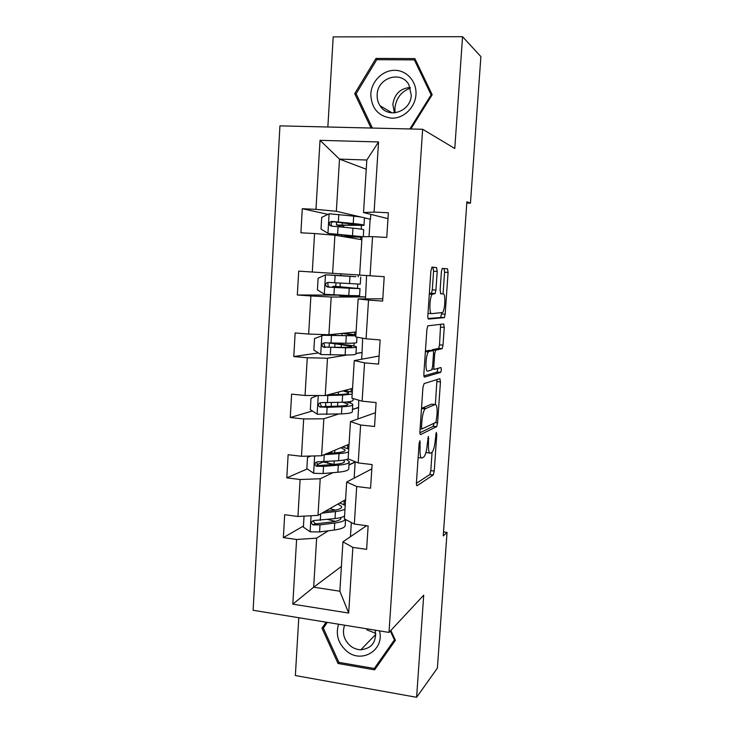 <?xml version="1.0" encoding="UTF-8"?>
<svg xmlns="http://www.w3.org/2000/svg" width="734" height="734" viewBox="0 0 734 734"><rect width="100%" height="100%" fill="white"/><g stroke="black" fill="none" stroke-linecap="round" stroke-linejoin="round"><path stroke-width="1.1" d="M419.931 440.694L419.096 443.611L416.426 482.651C416.334 484.835 416.563 485.844 417.123 485.679L433.28 474.926L434.244 471.044L436.794 434.418L436.271 432.381L435.299 439.794C434.785 445.731 433.776 449.814 432.271 452.043L430.519 453.199C428.876 453.502 428.206 450.245 428.509 443.437L428.399 436.363L427.271 444.107C426.748 450.19 425.692 454.401 424.114 456.731L422.233 457.979C420.49 458.319 419.765 454.979 420.068 447.969L419.931 440.694M437.216 271.406L436.592 267.607L432.069 267.112L430.895 270.8L427.858 315.381C427.757 317.666 427.977 318.895 428.518 319.07L444.364 317.611L445.171 314.198L448.089 272.433L447.529 268.8L442.189 268.433L441.391 271.8L440.125 290.178L440.721 293.82L443.253 293.848C445.721 293.416 445.153 309.72 442.62 312.519L431.675 313.647C429.014 314.372 429.463 297.362 432.207 294.288L435.097 293.563L435.932 290.077L437.216 271.406L433.565 271.176L432.932 267.378L431.785 267.259M298.793 617.725L295.362 675.537L416.609 697.3L423.711 595.182L389.002 632.424L422.646 129.267L454.777 148.507L462.558 36.7L480.889 56.591L470.457 203.19L466.897 201.758L443.235 535.912L447.043 532.389L443.519 531.911M416.609 697.3L437.391 668.124L447.043 532.389M424.105 383.588L422.922 387.607L419.931 431.344C419.839 433.555 420.068 434.638 420.619 434.574L436.684 426.637L437.592 422.903L440.455 381.882L439.877 378.652L424.105 383.588M423.876 373.643L426.894 329.483L427.775 325.832L443.685 323.969L444.253 327.401L443.015 345.154L442.18 348.659L435.574 350.237L434.702 353.843L433.867 365.927C433.766 368.092 433.968 369.22 434.482 369.294L440.895 367.55C441.501 368.633 441.428 370.23 440.694 372.34L424.555 377.092C424.004 377.037 423.775 375.881 423.876 373.643M389.002 632.424L253.111 610.284L279.948 125.863L422.646 129.267M328.034 214.365L302.289 208.704L300.903 232.797L314.556 233.531L312.299 272.02L298.701 271.14L297.325 294.985L310.895 295.958L308.656 334.062L295.141 332.952L293.784 356.55L307.262 357.761L305.05 395.479L291.618 394.14L290.269 417.508L303.674 418.94L301.481 456.282L288.132 454.713L286.801 477.862L300.123 479.504L297.949 516.479L284.673 514.699L283.361 537.609L296.6 539.481L292.811 604.155L348.687 613.064L339.86 591.219L342.943 541.83L366.56 525.7M302.289 208.704L315.969 209.355L320.024 140.332L378.551 141.946L374.101 212.089L388.35 212.768L386.754 237.431L372.542 236.66L370.064 275.773L384.221 276.69L382.643 301.096L368.523 300.087L366.073 338.796L380.139 339.952L378.579 364.11L364.55 362.862L362.119 401.177L376.092 402.571L374.551 426.491L360.605 425.004L358.201 462.925L372.092 464.558L370.569 488.229L356.706 486.514L354.329 524.058L368.138 525.911L366.624 549.344L352.852 547.399L348.687 613.064M359.632 275.03L332.612 273.332L334.915 235.229L361.834 239.724M370.064 275.773L359.623 275.085L362.027 236.697L372.542 236.66M334.915 235.229L314.556 233.531M332.612 273.332L312.299 272.02M356.073 331.97L328.905 334.75L331.181 297.022L365.578 296.976L365.459 298.903M382.79 298.784L358.137 298.949L355.761 336.952L366.073 338.796M331.181 297.022L310.895 295.958M328.905 334.75L308.656 334.062M368.523 300.087L358.137 298.949M352.54 388.378L325.235 395.553L327.492 358.21L346.907 355.008M355.953 353.522L362.073 352.513L361.651 359.229M379.102 356.018L354.283 360.587L351.925 398.204L362.119 401.177M327.492 358.21L307.262 357.761M325.235 395.553L305.05 395.479M364.55 362.862L354.283 360.587M349.045 444.281L321.602 455.759L323.841 418.784L338.502 414.04M352.448 409.535L358.596 407.544L357.88 418.967M375.441 412.719L350.467 421.6L348.136 458.851L358.201 462.925M323.841 418.784L303.674 418.94M321.602 455.759L301.481 456.282M360.605 425.004L350.467 421.6M345.586 499.671L318.006 515.378L320.217 478.761L332.97 472.678M348.971 465.044L355.155 462.09L354.146 478.118M371.817 468.898L346.687 482.018L344.384 518.892L354.329 524.058M320.217 478.761L300.123 479.504M318.006 515.378L297.949 516.479M356.706 486.514L346.687 482.018M341.402 566.446L313.675 587.2L316.638 538.15L328.355 530.801M345.521 520.039L346.008 519.736M351.338 522.507L350.448 536.701M316.638 538.15L296.6 539.481M339.86 591.219L313.675 587.2L292.811 604.155M352.852 547.399L342.943 541.83M462.558 36.7L333.199 36.884L327.859 127.01M466.815 203.034L470.457 203.19M366.248 169.251L339.503 159.113L336.356 211.291L361.541 217.163M364.192 217.787L370.486 219.246L364.44 217.906M370.789 214.383L370.486 219.246M387.965 218.64L363.532 212.585L366.826 160.012L339.503 159.113L320.024 140.332M369.046 236.669L370.147 219.237M365.578 296.976L366.587 275.544M362.073 352.513L362.633 338.181M358.596 407.544L358.724 400.186M355.155 462.09L354.852 461.567M378.551 141.946L366.826 160.012M336.356 211.291L315.969 209.355M374.101 212.089L363.532 212.585M343.998 504.634L344.264 500.423M303.454 526.039L283.361 537.609M323.098 462.007L317.051 464.65M307.234 468.934L286.801 477.862M354.825 462.053L348.98 464.833M333.126 464.484L329.245 463.567M329.878 453.236L329.924 452.483M347.503 448.474L347.733 444.832M312.409 411.003L290.269 417.508M358.265 407.517L352.458 409.388M350.338 403.094L350.439 401.516M351.045 391.791L351.237 388.726M318.382 352.935L293.784 356.55M361.734 352.485L355.962 353.43M336.548 343.769L336.594 343.145M353.898 345.98L354.082 343.09M354.614 334.576L354.77 332.098M339.521 295.151L297.325 294.985M365.238 296.958L339.484 295.729L339.521 295.105M340.016 286.985L340.255 283.131M340.704 275.645L340.815 273.846M356.963 296.967L357.027 295.866M357.504 288.334L357.77 284.095M358.22 276.81L358.339 274.947M343.659 227.21L343.787 225.246M360.55 239.504L360.688 237.256M361.201 229.127L361.412 225.641M326.098 622.175L321.987 628.203L338.025 663.481L374.606 669.839L395.387 640.296L390.855 630.433M410.838 128.991L432.179 94.723L414.866 58.601L376.001 58.417L354.715 93.613L371.037 128.037M377.551 664.811L378.083 664.903M339.108 662.389L338.025 663.481M325.29 625.322L321.987 628.203M377.735 59.683L376.001 58.417M356.559 94.686L354.715 93.613M418.132 457.686L421.288 457.869M425.931 452.474L429.656 453.098M416.398 483.339L429.83 474.522L430.803 470.641L432.078 452.254M435.39 404.452L436.969 379.561M419.912 432.757L433.06 426.408L434.078 423.234M421.527 426.674L421.995 428.94L435.941 422.344L437.051 414.582C437.363 407.893 436.73 404.535 435.134 404.507L424.968 408.902C423.426 411.187 422.399 415.334 421.885 421.334L421.527 426.674L420.261 426.537M432.253 404.223L435.134 404.507M421.499 408.352L431.629 404.159M431.675 350.558L432.243 349.76L438.684 348.366L439.528 344.861L440.611 324.3M423.922 375.891L437.069 372.138L437.831 368.385M429.124 351.402L428.427 351.925C425.592 355.027 425.014 372.422 427.775 371.12L431.748 369.918L432.638 366.238L433.482 354.1C433.583 351.916 433.372 350.769 432.849 350.65L429.124 351.402L425.417 351.109M429.362 350.357L432.849 350.65M425.472 351.091L429.243 350.347M433.032 293.738L429.353 293.49L431.445 293.306L432.289 289.829L433.565 271.176M427.995 313.372L431.509 313.629M443.07 293.829L444.575 272.213L444.006 268.58L442.226 268.387M428.069 318.528L440.611 317.519L441.74 313.005M304.041 516.149L303.39 527.131L310.289 531.838L319.593 531.948L334.309 530.021C342.053 528.902 345.696 527.177 345.219 524.847L345.558 519.507M335.392 521.351L327.832 519.461M321.923 513.149L335.447 511.57C339.98 511.02 343.163 510.203 344.989 509.121M345.219 505.414L339.796 502.964M324.96 511.414L332.474 510.543C338.943 509.717 341.98 508.396 341.585 506.579L337.943 504.019M344.558 516.057C342.723 517.176 339.548 518.02 335.007 518.589L313.822 520.525C310.977 521.461 310.702 522.92 313.023 524.92L320.024 524.865L334.741 523.021C340.64 522.232 344.191 521.039 345.402 519.424M340.778 517.534L340.888 517.782C341.273 519.681 338.236 521.067 331.777 521.957L315.455 523.902L313.179 521.186M325.896 510.882L326.988 511.185M329.694 508.717L331.245 509.038L331.318 507.79M335.466 510.102L331.245 509.038M338.594 624.212C335.466 634.515 338.154 643.489 346.659 651.113C361.568 664.077 384.689 650.113 379.515 630.882M344.604 625.194C341.952 633.112 343.925 640.039 350.522 645.984C353.669 648.416 357.119 649.682 360.88 649.774C371.918 648.406 376.689 641.874 375.193 630.176M395.213 639.92L378.322 663.94L374.303 668.5L338.879 662.352L323.336 628.185L327.3 622.368M390.332 631.001L394.415 639.892L374.303 668.5M394.938 639.314L394.415 639.892M366.798 629.809L375.716 633.332M395.076 112.834L394.901 108.228C396.076 98.246 401.241 91.53 410.398 88.098M370.798 93.97C371.303 108.311 378.267 116.376 391.699 118.183C403.737 118.541 415.187 107.522 415.958 94.622C416.903 81.722 406.902 70.299 394.782 70.317C382.671 70.143 371.505 81.254 370.798 93.97M377.175 94.64C376.955 98.751 377.918 102.457 380.056 105.76C388.084 119.348 410.893 111.761 411.269 95.136L408.875 84.731C401.177 70.134 377.432 77.74 377.175 94.64M410.168 87.456C400.241 88.392 394.47 94.035 392.846 104.375L394.424 112.889M416.196 61.362L414.371 59.867L431.133 94.842L409.884 128.964M431.803 95.337L431.133 94.842M372.386 128.074L356.118 93.759L376.744 59.683L414.371 59.867M390.607 112.706L390.552 112.018M310.877 456.043L307.518 457.374L306.849 468.677L313.785 473.311L323.125 473.531L337.869 472.246C345.641 471.485 349.265 470.2 348.76 468.375L349.136 462.319M334.19 461.044L333.979 464.42L322.932 461.915M324.144 454.704L339.025 453.612C343.567 453.273 346.751 452.694 348.567 451.905M348.742 449.089L342.604 446.978M327.18 453.428L336.025 452.786C342.503 452.263 345.531 451.3 345.108 449.914L340.796 447.731M307.518 457.374L310.831 456.043M348.191 458.869C346.384 459.713 343.182 460.328 338.585 460.704L317.345 461.86C314.602 462.668 314.235 464.108 316.253 466.2L323.566 466.384L338.31 465.173C346.072 464.457 349.705 463.218 349.191 461.457L346.411 459.512M343.264 460.172L344.402 461.218C344.824 462.695 341.796 463.723 335.319 464.31L318.96 465.567L318.051 465.402L316.73 462.64M329.575 452.428L332.952 453.016M317.556 395.525L311.014 398.241L310.344 409.655L317.317 414.215L341.475 413.912C349.256 413.526 352.87 412.673 352.329 411.37L352.733 404.994M327.043 406.544L325.575 405.544M325.318 395.534L342.64 395.103L352.182 394.14M352.302 392.231L344.732 390.433M328.116 394.8L339.613 394.479C346.109 394.25 349.127 393.672 348.668 392.718L343.017 390.883M353.137 398.562L353.045 399.975C353.595 401.177 349.98 401.938 342.2 402.26L320.905 402.636C318.262 403.324 317.813 404.737 319.556 406.875L327.135 407.324L341.916 406.774C349.696 406.425 353.311 405.627 352.77 404.388C352.21 403.608 350.008 402.828 346.136 402.039M342.714 402.232L347.962 404.131C348.411 405.168 345.384 405.829 338.897 406.113L322.501 406.664L321.327 406.361L320.336 403.517M352.247 335.209L352.265 334.979C352.751 335.484 349.742 335.695 343.237 335.603L323.74 335.108L314.556 338.53L313.868 350.063L320.886 354.531L345.108 355.017C352.907 354.999 356.513 354.605 355.935 353.825L356.357 347.118M322.043 335.282L355.825 335.823M355.889 334.842L343.916 333.208M352.265 334.979L342.328 333.374M356.981 337.172L356.651 342.328C357.238 342.998 353.632 343.301 345.842 343.246L324.492 342.815C321.951 343.42 321.428 344.806 322.932 346.971L345.558 347.806C353.357 347.833 356.963 347.494 356.375 346.778C355.384 346.109 351.265 345.375 344.017 344.585L334.181 343.117M341.172 347.338L341.338 344.677L351.549 346.494C352.026 347.09 349.017 347.375 342.512 347.347L326.079 347.182L324.685 346.742L324.015 343.769M341.338 344.677L329.41 343.044M344.815 287.939L344.852 287.416L332.768 286.462L335.612 286.379L336.126 282.893M335.612 286.379L360.018 288.618L349.237 288.26L348.788 295.545L359.568 295.738L360.018 288.691M355.889 276.7L325.648 274.828L318.116 278.232L317.427 289.875L324.492 294.27L348.788 295.545M325.648 274.828L340.714 275.608M355.889 276.681L340.714 275.571M344.852 287.416L355.164 288.315L329.694 287.122L328.116 286.517L327.869 283.296M360.743 277.012L360.302 284.122L328.116 282.406C325.657 282.948 325.079 284.297 326.382 286.471L327.832 287.077L349.237 288.26M363.991 225.136L364.431 218.172C365.092 217.686 361.513 216.998 353.687 216.126L329.3 213.768L321.721 217.337L321.024 229.091L328.126 233.403L362.449 236.697M328.126 233.403L358.375 236.761L342.2 236.44M361.99 237.22L343.796 236.715M341.64 225.255L363.981 225.366C364.642 224.953 361.055 224.32 353.238 223.494L331.777 221.411C329.401 221.888 328.777 223.209 329.896 225.384L331.493 226.118L352.944 228.136C360.77 228.944 364.348 229.531 363.697 229.907L363.275 236.687M341.622 225.503L343.732 226.035M339.603 226.806L339.071 225.65L336.475 224.98L348.668 225.155L348.788 223.329M329.896 225.384L331.621 225.714C330.474 223.466 331.144 222.154 333.631 221.778L359.109 225.035L348.668 225.155M418.811 447.832L420.068 447.969M427.693 438.418L428.849 438.547M427.326 443.308L428.509 443.437M435.702 434.299L436.794 434.418M430.803 470.641L434.244 471.044M429.711 474.632L433.161 475.036M419.178 442.795L420.408 442.932M436.987 381.561L440.455 381.882M435.271 422.665L437.592 422.903M433.06 426.408L436.528 426.775M420.114 428.739L421.821 428.922M422.013 407.985L425.637 408.352M420.628 421.206L421.885 421.334M440.758 327.135L444.253 327.401M439.528 344.861L443.015 345.154M438.455 348.531L441.951 348.824M432.243 349.76L435.812 350.054M433.5 353.742L434.702 353.843M432.675 365.816L433.867 365.927M432.142 369.083L434.335 369.275M437.069 372.138L440.547 372.45M432.289 289.829L435.932 290.077M431.142 293.508L434.794 293.756M440.483 293.655L443.253 293.848M444.006 268.58L447.529 268.8M444.575 272.213L448.089 272.433M441.675 313.932L445.171 314.198M440.611 317.519L444.116 317.785M432.932 267.378L436.592 267.607M311.069 515.763L310.115 531.728M334.741 523.021L334.309 530.021M330.566 520.048L330.621 519.121M335.447 511.57L335.007 518.589M320.024 524.865L319.593 531.948M320.685 513.855L320.29 520.388M315.455 523.902L313.556 525.012M375.716 635.727L374.624 635.543M391.149 112.788L390.993 112.238M329.061 453.291L327.841 453.153M314.647 455.942L313.611 473.201M338.31 465.173L337.869 472.246M327.713 463.292L327.823 461.548M334.695 452.887L334.851 450.217M339.025 453.612L338.585 460.704M323.566 466.384L323.125 473.531M324.272 454.695L323.832 461.86M318.96 465.567L317.07 466.393M318.253 395.525L317.143 414.104M341.916 406.774L341.475 413.912M337.557 406.159L337.787 402.406M331.181 406.397L331.41 402.627M331.887 394.69L331.942 393.791M338.273 394.516L338.42 392.094M342.64 395.103L342.2 402.26M327.135 407.324L326.703 414.545M327.85 395.525L327.41 402.755M322.501 406.664L320.63 407.205M321.85 335.365L320.712 354.421M345.558 347.806L345.108 355.017M334.777 347.283L334.979 343.998M335.493 335.466L335.576 334.062M341.897 335.576L342.026 333.401M346.283 336.016L345.842 343.246M330.75 347.687L330.309 354.981M331.465 335.768L331.025 343.081M326.079 347.182L324.217 347.439M339.805 286.792L335.383 286.489M325.465 274.911L324.309 294.16M338.411 287.6L338.447 286.948M349.971 276.36L349.522 283.663M334.392 287.471L333.952 294.839M335.126 275.433L334.676 282.81M329.694 287.122L327.832 287.077M329.107 213.86L327.951 233.293M352.944 228.136L352.494 235.495M347.962 236.687L348.054 235.302M341.53 236.33L341.631 234.697M342.228 224.925L342.365 222.668M353.687 216.126L353.238 223.494M338.08 226.65L337.622 234.091M338.814 214.493L338.365 221.952M333.631 221.778L331.777 221.411M343.521 225.87L339.071 225.65M429.83 474.522L433.28 474.926M433.216 426.28L436.684 426.637M421.49 408.554L424.968 408.902M438.684 348.366L442.18 348.659M431.996 349.934L435.574 350.237M437.207 372.028L440.694 372.34M425.371 351.669L428.427 351.925M431.445 293.306L435.097 293.563M429.307 294.086L432.207 294.288M440.859 317.354L444.364 317.611M340.824 518.718L340.888 517.782M341.53 507.478L341.585 506.579M314.858 523.837L313.023 524.92M375.707 635.864L374.523 635.653M375.753 634.369L360.88 649.774M392.075 112.88L380.056 105.76M390.543 111.981L390.745 112.724M329.52 453.263L328.006 453.089M344.356 461.943L344.402 461.218M345.063 450.593L345.108 449.914M318.051 465.402L316.253 466.2M347.925 404.627L347.962 404.131M325.74 402.782L325.557 405.819M348.641 393.176L348.668 392.718M321.327 406.37L319.556 406.875M329.346 343.044L329.089 347.237M329.85 334.649L329.814 335.374M324.685 346.742L322.932 346.971M332.768 286.462L332.713 287.297M328.116 286.517L326.382 286.471M335.924 234.164L335.851 235.385M336.649 222.072L336.475 224.98"/></g></svg>
